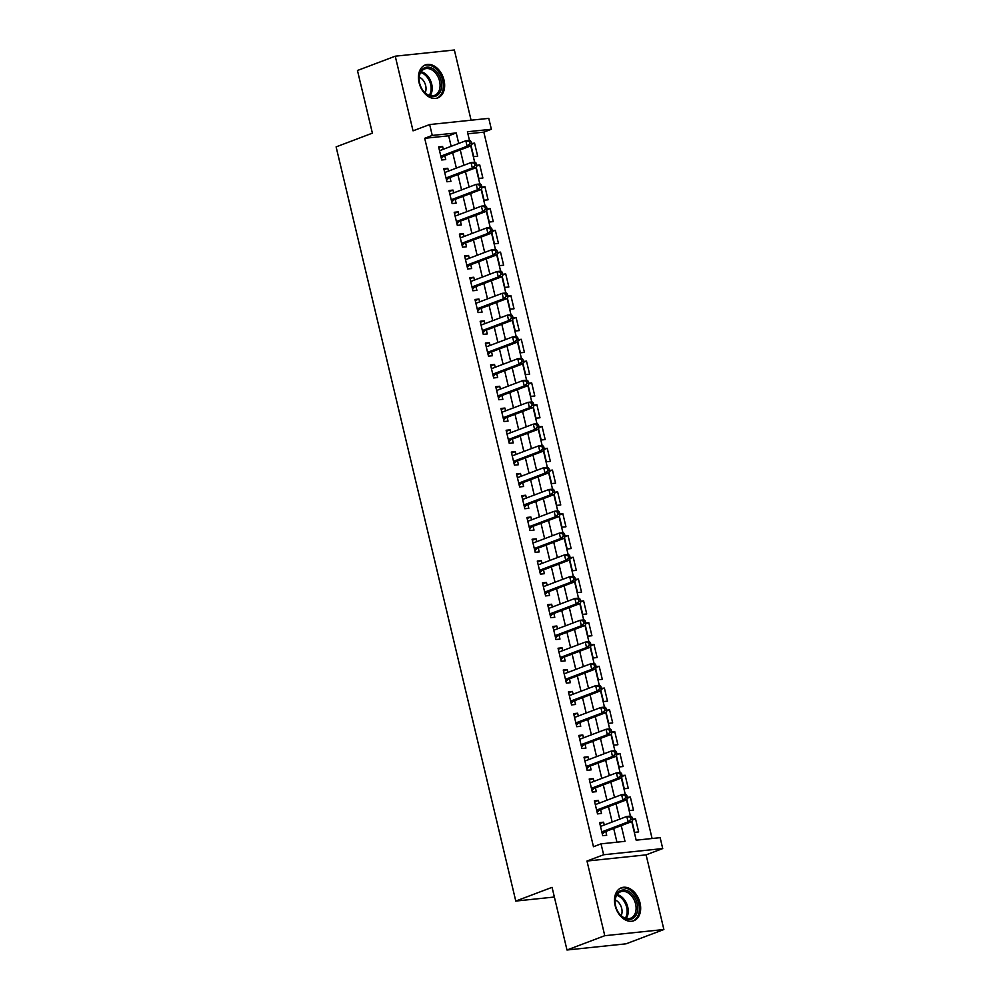 <?xml version="1.0" encoding="UTF-8"?>
<svg xmlns="http://www.w3.org/2000/svg" width="1000" height="1000" viewBox="0 0 1000 1000"><rect width="100%" height="100%" fill="white"/><g stroke="black" fill="none" stroke-linecap="round" stroke-linejoin="round"><path stroke-width="1.5" d="M640.037 902.962A17.625 12.325 69.3 0 0 621.337 887.788A17.625 12.325 69.3 0 0 615.125 905.575A17.625 12.325 69.3 0 0 633.825 920.75A17.625 12.325 69.3 0 0 640.037 902.962M444.012 80.125A17.625 12.325 69.3 0 0 425.312 64.938A17.625 12.325 69.3 0 0 419.087 82.737A17.625 12.325 69.3 0 0 437.8 97.912A17.625 12.325 69.3 0 0 444.012 80.125M631.75 821.625L636.175 840.175L660.138 837.663L662.725 848.562L603.625 854.75L601.025 843.85L624.987 841.338L621.237 825.612M646.1 854.862L586.987 861.038L604.775 935.7L566.987 950L626.1 943.812L663.888 929.513L646.1 854.862L662.725 848.562M471.087 120.213L454.363 50L395.25 56.188L413.038 130.838L429.663 124.55L488.775 118.362L491.362 129.262L467.4 131.762L469.45 140.375M652.087 838.5L483.812 132.125L491.362 129.262M604.775 935.7L663.888 929.513M566.987 950L552.062 887.337L515.788 901.062L336.112 146.888L372.388 133.15L357.463 70.487L395.25 56.188M604.263 825L603.587 822.188L599.6 822.613L602.712 835.688L606.7 835.275L605.8 831.45M599.062 803.2L598.4 800.4L594.4 800.812L597.525 813.888L601.512 813.475L600.6 809.663M593.875 781.413L593.2 778.6L589.212 779.013L592.325 792.1L596.325 791.675L595.413 787.862M588.675 759.613L588.013 756.8L584.012 757.225L587.137 770.3L591.125 769.875L590.212 766.062M583.488 737.812L582.812 735L578.825 735.425L581.938 748.5L585.938 748.088L585.025 744.262M578.3 716.012L577.625 713.213L573.638 713.625L576.75 726.7L580.737 726.287L579.837 722.475M573.1 694.225L572.438 691.413L568.438 691.825L571.55 704.9L575.55 704.488L574.637 700.675M567.913 672.425L567.238 669.613L563.25 670.025L566.362 683.112L570.35 682.688L569.45 678.875M562.712 650.625L562.05 647.812L558.05 648.238L561.175 661.312L565.163 660.9L564.25 657.075M557.525 628.825L556.85 626.013L552.863 626.438L555.975 639.513L559.975 639.1L559.062 635.288M552.337 607.038L551.663 604.225L547.663 604.637L550.788 617.712L554.775 617.3L553.875 613.488M547.137 585.237L546.475 582.425L542.475 582.837L545.588 595.925L549.587 595.5L548.675 591.688M541.95 563.438L541.275 560.625L537.288 561.05L540.4 574.125L544.388 573.7L543.488 569.888M536.75 541.638L536.087 538.825L532.087 539.25L535.2 552.325L539.2 551.912L538.288 548.1M531.562 519.85L530.887 517.038L526.9 517.45L530.013 530.525L534.012 530.112L533.1 526.3M526.362 498.05L525.7 495.238L521.7 495.65L524.825 508.738L528.812 508.312L527.9 504.5M521.175 476.25L520.5 473.438L516.512 473.862L519.625 486.938L523.625 486.512L522.712 482.7M515.988 454.45L515.312 451.637L511.312 452.062L514.438 465.138L518.425 464.725L517.525 460.9M510.788 432.65L510.125 429.85L506.125 430.262L509.237 443.338L513.237 442.925L512.325 439.113M505.6 410.863L504.925 408.05L500.938 408.462L504.05 421.55L508.038 421.125L507.137 417.312M500.4 389.062L499.738 386.25L495.737 386.675L498.85 399.75L502.85 399.325L501.938 395.513M495.213 367.262L494.538 364.45L490.55 364.875L493.663 377.95L497.663 377.537L496.75 373.713M490.012 345.462L489.35 342.663L485.35 343.075L488.475 356.15L492.463 355.737L491.55 351.925M484.825 323.675L484.15 320.863L480.163 321.275L483.275 334.35L487.275 333.938L486.362 330.125M479.637 301.875L478.963 299.062L474.975 299.475L478.088 312.562L482.075 312.137L481.175 308.325M474.438 280.075L473.775 277.262L469.775 277.688L472.887 290.763L476.887 290.35L475.975 286.525M469.25 258.275L468.575 255.463L464.588 255.888L467.7 268.962L471.688 268.55L470.788 264.738M464.05 236.488L463.387 233.675L459.387 234.088L462.5 247.162L466.5 246.75L465.588 242.938M458.862 214.688L458.188 211.875L454.2 212.288L457.312 225.375L461.312 224.95L460.4 221.137M453.663 192.887L453 190.075L449 190.5L452.125 203.575L456.112 203.15L455.2 199.338M448.475 171.088L447.8 168.275L443.812 168.7L446.925 181.775L450.925 181.363L450.012 177.55M471.362 144.35L474.562 143.138L477.675 156.225L473.688 156.637L471.1 145.8L443.612 156.2A2.263 1.587 -96 0 0 443.088 156.575L441.375 158.475M476.55 166.15L479.75 164.938L482.875 178.012L478.875 178.438L476.3 167.6M481.75 187.95L484.95 186.737L488.062 199.812L484.075 200.225L481.488 189.387L454 199.8A2.263 1.587 -96 0 0 453.475 200.175L451.763 202.075M486.938 209.75L490.138 208.538L493.263 221.612L489.263 222.025L486.688 211.188L459.188 221.6A2.263 1.587 -96 0 0 458.663 221.962L456.95 223.863M492.137 231.537L495.337 230.325L498.45 243.412L494.462 243.825L491.875 232.987L464.387 243.388A2.263 1.587 -96 0 0 463.85 243.762L462.15 245.662M497.325 253.337L500.525 252.125L503.638 265.2L499.65 265.625L497.062 254.788M502.512 275.138L505.725 273.925L508.837 287L504.837 287.425L502.262 276.575L474.762 286.988A2.263 1.587 -96 0 0 474.237 287.362L472.537 289.262M507.713 296.938L510.913 295.725L514.025 308.8L510.037 309.212L507.45 298.375M512.9 318.725L516.1 317.512L519.225 330.6L515.225 331.012L512.65 320.175M518.1 340.525L521.3 339.312L524.412 352.388L520.425 352.812L517.837 341.975M523.288 362.325L526.487 361.112L529.612 374.188L525.612 374.613L523.025 363.762M528.488 384.125L531.688 382.912L534.8 395.988L530.8 396.4L528.225 385.562L500.737 395.975A2.263 1.587 -96 0 0 500.2 396.337L498.5 398.237M533.675 405.913L536.875 404.7L539.987 417.788L536 418.2L533.413 407.362L505.925 417.775A2.263 1.587 -96 0 0 505.4 418.137L503.688 420.037M538.862 427.713L542.075 426.5L545.188 439.575L541.188 440L538.612 429.162M544.062 449.513L547.263 448.3L550.375 461.375L546.388 461.8L543.8 450.962L516.312 461.362A2.263 1.587 -96 0 0 515.788 461.737L514.075 463.638M549.25 471.312L552.45 470.1L555.575 483.175L551.575 483.587L549 472.75L521.5 483.162A2.263 1.587 -96 0 0 520.975 483.537L519.263 485.438M554.45 493.1L557.65 491.887L560.763 504.975L556.775 505.387L554.188 494.55L526.7 504.963A2.263 1.587 -96 0 0 526.175 505.325L524.462 507.225M559.637 514.9L562.837 513.688L565.962 526.775L561.962 527.188L559.375 516.35M564.837 536.7L568.038 535.487L571.15 548.562L567.15 548.987L564.575 538.15L537.075 548.55A2.263 1.587 -96 0 0 536.55 548.925L534.85 550.825M570.025 558.5L573.225 557.288L576.337 570.363L572.35 570.775L569.763 559.938M575.212 580.3L578.425 579.087L581.538 592.163L577.537 592.575L574.963 581.737M580.413 602.087L583.612 600.875L586.725 613.962L582.737 614.375L580.15 603.538M585.6 623.888L588.8 622.675L591.925 635.75L587.925 636.175L585.35 625.337L557.85 635.737A2.263 1.587 -96 0 0 557.325 636.112L555.612 638.013M590.8 645.688L594 644.475L597.112 657.55L593.125 657.975L590.538 647.125L563.05 657.537A2.263 1.587 -96 0 0 562.513 657.913L560.812 659.812M595.988 667.487L599.188 666.275L602.3 679.35L598.312 679.762L595.725 668.925L568.237 679.338A2.263 1.587 -96 0 0 567.712 679.7L566 681.6M601.188 689.275L604.388 688.062L607.5 701.15L603.5 701.562L600.925 690.725M606.375 711.075L609.575 709.862L612.688 722.938L608.7 723.363L606.112 712.525L578.625 722.925A2.263 1.587 -96 0 0 578.1 723.3L576.388 725.2M611.562 732.875L614.763 731.663L617.888 744.737L613.888 745.163L611.312 734.312L583.812 744.725A2.263 1.587 -96 0 0 583.288 745.1L581.587 747M616.763 754.675L619.963 753.462L623.075 766.538L619.087 766.95L616.5 756.112L589.012 766.525A2.263 1.587 -96 0 0 588.488 766.9L586.775 768.787M621.95 776.462L625.15 775.25L628.275 788.337L624.275 788.75L621.7 777.913M627.15 798.263L630.35 797.05L633.462 810.125L629.475 810.55L626.888 799.712L599.4 810.113A2.263 1.587 -96 0 0 598.862 810.487L597.163 812.387M483.812 132.125L467.887 133.787M471.475 143.463L474.562 143.138M476.675 165.263L479.75 164.938M481.863 187.062L484.95 186.737M487.062 208.85L490.138 208.538M492.25 230.65L495.337 230.325M497.45 252.45L500.525 252.125M502.638 274.25L505.725 273.925M507.825 296.038L510.913 295.725M513.025 317.838L516.1 317.512M518.212 339.637L521.3 339.312M523.413 361.438L526.487 361.112M528.6 383.225L531.688 382.912M533.8 405.025L536.875 404.7M538.987 426.825L542.075 426.5M544.175 448.625L547.263 448.3M549.375 470.425L552.45 470.1M554.562 492.212L557.65 491.887M559.763 514.012L562.837 513.688M564.95 535.812L568.038 535.487M570.138 557.612L573.225 557.288M575.337 579.4L578.425 579.087M580.525 601.2L583.612 600.875M585.725 623L588.8 622.675M590.913 644.8L594 644.475M596.112 666.587L599.188 666.275M601.3 688.388L604.388 688.062M606.487 710.188L609.575 709.862M611.688 731.988L614.763 731.663M616.875 753.775L619.963 753.462M622.075 775.575L625.15 775.25M627.263 797.375L630.35 797.05M632.075 821.513L634.663 832.35L638.65 831.925L635.538 818.85L632.463 819.175M451.163 146.312L448.663 135.8L424.7 138.3L593.462 846.712L601.025 843.85M616.95 842.188L613.688 828.475M612.15 822.013L608.488 806.675M606.95 800.225L603.3 784.875M601.763 778.425L598.1 763.075M596.562 756.625L592.913 741.287M591.375 734.825L587.712 719.488M586.175 713.037L582.525 697.688M580.988 691.237L577.337 675.888M575.8 669.438L572.137 654.1M570.6 647.638L566.95 632.3M565.413 625.85L561.75 610.5M560.212 604.05L556.562 588.7M555.025 582.25L551.362 566.912M549.825 560.45L546.175 545.112M544.637 538.663L540.988 523.312M539.45 516.862L535.788 501.512M534.25 495.062L530.6 479.712M529.062 473.263L525.4 457.925M523.862 451.463L520.212 436.125M518.675 429.675L515.013 414.325M513.475 407.875L509.825 392.525M508.288 386.075L504.637 370.737M503.1 364.275L499.438 348.938M497.9 342.488L494.25 327.137M492.713 320.688L489.05 305.338M487.512 298.888L483.862 283.55M482.325 277.087L478.675 261.75M477.137 255.3L473.475 239.95M471.938 233.5L468.288 218.15M466.75 211.7L463.088 196.363M461.55 189.9L457.9 174.562M456.362 168.113L452.7 152.762M443.288 149.3L442.612 146.488L438.625 146.9L441.737 159.975L445.725 159.562L444.825 155.75M515.788 901.062L554.375 897.025M586.987 861.038L603.625 854.75M424.7 138.3L432.262 135.438L429.663 124.55M470.775 145.925L474.65 162.175M475.962 167.712L479.837 183.975M481.163 189.513L485.037 205.775M486.35 211.312L490.225 227.562M491.55 233.113L495.425 249.363M496.737 254.913L500.613 271.163M501.938 276.7L505.8 292.962M507.125 298.5L511 314.762M512.312 320.3L516.188 336.55M517.513 342.1L521.388 358.35M522.7 363.888L526.575 380.15M527.9 385.688L531.775 401.95M533.088 407.488L536.962 423.738M538.288 429.288L542.15 445.538M543.475 451.075L547.35 467.337M548.663 472.875L552.537 489.137M553.862 494.675L557.737 510.925M559.05 516.475L562.925 532.725M564.25 538.275L568.125 554.525M569.438 560.062L573.312 576.325M574.637 581.862L578.5 598.112M579.825 603.663L583.7 619.913M585.013 625.462L588.888 641.712M590.212 647.25L594.087 663.512M595.4 669.05L599.275 685.312M600.6 690.85L604.462 707.1M605.788 712.65L609.663 728.9M610.988 734.438L614.85 750.7M616.175 756.237L620.05 772.5M621.362 778.037L625.237 794.287M626.562 799.837L630.438 816.087M458.725 143.45L456.225 132.938L432.262 135.438M619.7 819.163L616.05 803.812M614.513 797.362L610.85 782.013M609.312 775.562L605.662 760.225M604.125 753.763L600.462 738.425M598.925 731.975L595.275 716.625M593.737 710.175L590.087 694.825M588.55 688.375L584.888 673.025M583.35 666.575L579.7 651.237M578.162 644.775L574.5 629.438M572.962 622.987L569.312 607.638M567.775 601.188L564.113 585.837M562.587 579.388L558.925 564.05M557.388 557.587L553.737 542.25M552.2 535.8L548.538 520.45M547 514L543.35 498.65M541.812 492.2L538.15 476.863M536.613 470.4L532.962 455.062M531.425 448.612L527.775 433.263M526.237 426.812L522.575 411.463M521.038 405.012L517.388 389.675M515.85 383.212L512.188 367.875M510.65 361.425L507 346.075M505.462 339.625L501.8 324.275M500.262 317.825L496.613 302.475M495.075 296.025L491.425 280.688M489.888 274.225L486.225 258.888M484.688 252.438L481.037 237.087M479.5 230.637L475.838 215.287M474.3 208.837L470.65 193.5M469.113 187.037L465.45 171.7M463.913 165.25L460.262 149.9M448.663 135.8L456.225 132.938M438.862 147.9L442.612 146.488M632.337 820.062L635.538 818.85M444.05 169.7L447.8 168.275M449.25 191.5L453 190.075M454.438 213.3L458.188 211.875M459.625 235.087L463.387 233.675M464.825 256.887L468.575 255.463M470.012 278.688L473.775 277.262M475.213 300.487L478.963 299.062M480.4 322.275L484.15 320.863M485.588 344.075L489.35 342.663M490.788 365.875L494.538 364.45M495.975 387.675L499.738 386.25M501.175 409.475L504.925 408.05M506.362 431.262L510.125 429.85M511.562 453.062L515.312 451.637M516.75 474.862L520.5 473.438M521.938 496.662L525.7 495.238M527.137 518.45L530.887 517.038M532.325 540.25L536.087 538.825M537.525 562.05L541.275 560.625M542.712 583.85L546.475 582.425M547.913 605.638L551.663 604.225M553.1 627.438L556.85 626.013M558.288 649.237L562.05 647.812M563.488 671.038L567.238 669.613M568.675 692.825L572.438 691.413M573.875 714.625L577.625 713.213M579.062 736.425L582.812 735M584.263 758.225L588.013 756.8M589.45 780.025L593.2 778.6M594.637 801.812L598.4 800.4M599.837 823.612L603.587 822.188M471.5 143.537L470.975 141.363L469.387 141.525L469.9 143.7L471.5 143.537L471.125 145.787L467.125 146.213L440.825 156.163M469.9 143.7L467.125 146.213L465.825 140.762L469.825 140.338L470.975 141.363M439.525 150.712L465.825 140.762L469.387 141.525M419.562 83.012A15.25 10.662 -110.7 0 1 419.45 82.537A15.25 10.662 -110.7 0 1 427.013 67.162A15.25 10.662 -110.7 0 1 441.125 80.763A15.25 10.662 -110.7 0 1 435.9 96.088A15.25 10.662 -110.7 0 1 421.75 88.6A15.25 10.662 -110.7 0 1 419.562 83.012M421.688 88.5A14.125 9.875 69.3 0 0 434.588 95.375A14.125 9.875 69.3 0 0 439.575 81.125A14.125 9.875 69.3 0 0 424.588 68.963A14.125 9.875 69.3 0 0 419.487 82.662M425.138 92.837A10.05 7.025 69.3 0 0 425.662 85.6A10.05 7.025 69.3 0 0 419.2 77.125M436.55 98.263L436.45 98.3A17.512 12.237 69.3 0 0 436.55 98.263A17.512 12.237 69.3 0 0 442.725 80.588A17.512 12.237 69.3 0 0 424.15 65.512A17.512 12.237 69.3 0 0 424.05 65.55L424.15 65.512M617.95 892.55A15.25 10.662 -110.7 0 1 633.962 896.388A15.25 10.662 -110.7 0 1 634.8 916.9A15.25 10.662 -110.7 0 1 617.775 911.438A15.25 10.662 -110.7 0 1 615.487 905.387A15.25 10.662 -110.7 0 1 617.95 892.55M617.712 911.338A14.125 9.875 69.3 0 0 630.612 918.225A14.125 9.875 69.3 0 0 633.425 916.287A14.125 9.875 69.3 0 0 633.862 899.325A14.125 9.875 69.3 0 0 620.612 891.8A14.125 9.875 69.3 0 0 617.812 893.737A14.125 9.875 69.3 0 0 615.513 905.5M621.175 915.675A10.05 7.025 69.3 0 0 615.225 899.963M632.575 921.1L632.475 921.137A17.512 12.237 69.3 0 0 632.575 921.1A17.512 12.237 69.3 0 0 636.05 918.713A17.512 12.237 69.3 0 0 636.6 897.675A17.512 12.237 69.3 0 0 620.175 888.35A17.512 12.237 69.3 0 0 620.075 888.388L620.175 888.35M446.1 178.287L448.8 178L476.312 167.587L472.325 168L446.025 177.963M475.087 165.5L472.325 168L471.025 162.562L475.012 162.138L476.175 163.15L474.575 163.325L475.087 165.5L476.688 165.338L476.175 163.15M444.725 172.512L471.025 162.562L474.575 163.325M448.8 178A2.263 1.587 -96 0 0 448.275 178.375L446.575 180.275M476.312 167.587L476.688 165.338M481.887 187.138L481.362 184.95L479.762 185.125L480.288 187.3L481.887 187.138L481.512 189.387L477.512 189.8L451.213 199.762M480.288 187.3L477.512 189.8L476.213 184.35L480.213 183.938L481.362 184.95M449.913 194.312L476.213 184.35L479.762 185.125M487.075 208.925L486.562 206.75L484.963 206.912L485.475 209.1L487.075 208.925L486.7 211.188L482.7 211.6L456.4 221.55M485.475 209.1L482.7 211.6L481.413 206.15L485.4 205.738L486.562 206.75M455.112 216.112L481.413 206.15L484.963 206.912M492.275 230.725L491.75 228.55L490.15 228.713L490.675 230.888L492.275 230.725L491.887 232.975L487.9 233.4L461.6 243.35M490.675 230.888L487.9 233.4L486.6 227.95L490.6 227.525L491.75 228.55M460.3 237.9L486.6 227.95L490.15 228.713M466.863 265.475L469.575 265.188L497.088 254.775L493.088 255.2L466.788 265.15M495.863 252.688L493.088 255.2L491.788 249.75L495.788 249.325L496.938 250.338L495.35 250.512L495.863 252.688L497.463 252.525L496.938 250.338M465.487 259.7L491.788 249.75L495.35 250.512M469.575 265.188A2.263 1.587 -96 0 0 469.05 265.562L467.337 267.462M497.088 254.775L497.463 252.525M502.65 274.325L502.137 272.137L500.538 272.312L501.062 274.488L502.65 274.325L502.275 276.575L498.288 276.988L471.987 286.95M501.062 274.488L498.288 276.988L496.987 271.537L500.975 271.125L502.137 272.137M470.688 281.5L496.987 271.537L500.538 272.312M477.25 309.062L479.963 308.788L507.475 298.375L503.475 298.788L477.175 308.75M506.25 296.288L503.475 298.788L502.175 293.337L506.175 292.925L507.325 293.938L505.725 294.1L506.25 296.288L507.85 296.112L507.325 293.938M475.875 303.3L502.175 293.337L505.725 294.1M479.963 308.788A2.263 1.587 -96 0 0 479.438 309.15L477.725 311.05M507.475 298.375L507.85 296.112M482.45 330.863L485.15 330.588L512.663 320.163L508.675 320.588L482.362 330.538M511.438 318.087L508.675 320.588L507.375 315.138L511.362 314.713L512.525 315.738L510.925 315.9L511.438 318.087L513.038 317.913L512.525 315.738M481.075 325.087L507.375 315.138L510.925 315.9M485.15 330.588A2.263 1.587 -96 0 0 484.625 330.95L482.925 332.85M512.663 320.163L513.038 317.913M487.638 352.663L490.35 352.375L517.85 341.962L513.862 342.388L487.562 352.337M516.638 339.875L513.862 342.388L512.562 336.938L516.562 336.512L517.712 337.537L516.112 337.7L516.638 339.875L518.237 339.712L517.712 337.537M486.262 346.887L512.562 336.938L516.112 337.7M490.35 352.375A2.263 1.587 -96 0 0 489.825 352.75L488.113 354.65M517.85 341.962L518.237 339.712M492.837 374.462L495.538 374.175L523.05 363.762L519.05 364.175L492.75 374.137M521.825 361.675L519.05 364.175L517.762 358.725L521.75 358.312L522.913 359.325L521.312 359.5L521.825 361.675L523.425 361.512L522.913 359.325M491.45 368.688L517.762 358.725L521.312 359.5M495.538 374.175A2.263 1.587 -96 0 0 495.012 374.55L493.3 376.45M523.05 363.762L523.425 361.512M528.625 383.3L528.1 381.125L526.5 381.287L527.025 383.475L528.625 383.3L528.237 385.562L524.25 385.975L497.95 395.938M527.025 383.475L524.25 385.975L522.95 380.525L526.938 380.112L528.1 381.125M496.65 390.487L522.95 380.525L526.5 381.287M533.812 405.1L533.288 402.925L531.7 403.088L532.212 405.275L533.812 405.1L533.438 407.35L529.438 407.775L503.137 417.725M532.212 405.275L529.438 407.775L528.138 402.325L532.137 401.912L533.288 402.925M501.838 412.275L528.138 402.325L531.7 403.088M508.413 439.85L511.112 439.562L538.625 429.15L534.637 429.575L508.338 439.525M537.413 427.062L534.637 429.575L533.337 424.125L537.325 423.7L538.488 424.725L536.888 424.888L537.413 427.062L539 426.9L538.488 424.725M507.038 434.075L533.337 424.125L536.888 424.888M511.112 439.562A2.263 1.587 -96 0 0 510.588 439.938L508.888 441.838M538.625 429.15L539 426.9M544.2 448.7L543.675 446.512L542.075 446.688L542.6 448.862L544.2 448.7L543.825 450.95L539.825 451.362L513.525 461.325M542.6 448.862L539.825 451.362L538.525 445.913L542.525 445.5L543.675 446.512M512.225 455.875L538.525 445.913L542.075 446.688M549.388 470.487L548.875 468.312L547.275 468.475L547.788 470.662L549.388 470.487L549.012 472.75L545.025 473.162L518.713 483.125M547.788 470.662L545.025 473.162L543.725 467.713L547.712 467.3L548.875 468.312M517.425 477.675L543.725 467.713L547.275 468.475M554.587 492.287L554.062 490.112L552.463 490.275L552.987 492.463L554.587 492.287L554.2 494.55L550.212 494.963L523.913 504.913M552.987 492.463L550.212 494.963L548.913 489.513L552.913 489.1L554.062 490.112M522.612 499.462L548.913 489.513L552.463 490.275M529.175 527.038L531.888 526.75L559.4 516.337L555.4 516.763L529.1 526.712M558.175 514.25L555.4 516.763L554.113 511.312L558.1 510.887L559.263 511.912L557.663 512.075L558.175 514.25L559.775 514.087L559.263 511.912M527.8 521.263L554.113 511.312L557.663 512.075M531.888 526.75A2.263 1.587 -96 0 0 531.362 527.125L529.65 529.025M559.4 516.337L559.775 514.087M564.963 535.887L564.45 533.7L562.85 533.875L563.375 536.05L564.963 535.887L564.587 538.138L560.6 538.55L534.3 548.513M563.375 536.05L560.6 538.55L559.3 533.112L563.288 532.688L564.45 533.7M533 543.062L559.3 533.112L562.85 533.875M539.562 570.638L542.275 570.35L569.788 559.938L565.788 560.35L539.487 570.312M568.562 557.85L565.788 560.35L564.487 554.9L568.488 554.487L569.637 555.5L568.05 555.675L568.562 557.85L570.163 557.688L569.637 555.5M538.188 564.862L564.487 554.9L568.05 555.675M542.275 570.35A2.263 1.587 -96 0 0 541.75 570.725L540.037 572.625M569.788 559.938L570.163 557.688M544.763 592.425L547.463 592.15L574.975 581.737L570.988 582.15L544.688 592.1M573.763 579.65L570.988 582.15L569.688 576.7L573.675 576.287L574.837 577.3L573.237 577.463L573.763 579.65L575.35 579.475L574.837 577.3M543.387 586.663L569.688 576.7L573.237 577.463M547.463 592.15A2.263 1.587 -96 0 0 546.938 592.513L545.237 594.412M574.975 581.737L575.35 579.475M549.95 614.225L552.663 613.938L580.175 603.525L576.175 603.95L549.875 613.9M578.95 601.438L576.175 603.95L574.875 598.5L578.875 598.075L580.025 599.1L578.425 599.263L578.95 601.438L580.55 601.275L580.025 599.1M548.575 608.45L574.875 598.5L578.425 599.263M552.663 613.938A2.263 1.587 -96 0 0 552.137 614.312L550.425 616.213M580.175 603.525L580.55 601.275M585.737 623.075L585.225 620.887L583.625 621.062L584.138 623.237L585.737 623.075L585.363 625.325L581.362 625.75L555.062 635.7M584.138 623.237L581.362 625.75L580.075 620.3L584.062 619.875L585.225 620.887M553.775 630.25L580.075 620.3L583.625 621.062M590.938 644.875L590.413 642.688L588.812 642.862L589.338 645.037L590.938 644.875L590.55 647.125L586.562 647.537L560.262 657.5M589.338 645.037L586.562 647.537L585.262 642.087L589.263 641.675L590.413 642.688M558.962 652.05L585.262 642.087L588.812 642.862M596.125 666.663L595.6 664.488L594.012 664.65L594.525 666.838L596.125 666.663L595.75 668.925L591.75 669.338L565.45 679.3M594.525 666.838L591.75 669.338L590.45 663.888L594.45 663.475L595.6 664.488M564.15 673.85L590.45 663.888L594.012 664.65M570.725 701.413L573.425 701.137L600.938 690.713L596.95 691.137L570.65 701.087M599.725 688.637L596.95 691.137L595.65 685.688L599.637 685.263L600.8 686.287L599.2 686.45L599.725 688.637L601.312 688.462L600.8 686.287M569.35 695.638L595.65 685.688L599.2 686.45M573.425 701.137A2.263 1.587 -96 0 0 572.9 701.5L571.2 703.4M600.938 690.713L601.312 688.462M606.512 710.263L605.988 708.088L604.4 708.25L604.913 710.425L606.512 710.263L606.138 712.513L602.137 712.938L575.837 722.887M604.913 710.425L602.137 712.938L600.837 707.487L604.837 707.062L605.988 708.088M574.538 717.438L600.837 707.487L604.4 708.25M611.7 732.062L611.188 729.875L609.587 730.05L610.112 732.225L611.7 732.062L611.325 734.312L607.337 734.725L581.038 744.688M610.112 732.225L607.337 734.725L606.038 729.275L610.025 728.863L611.188 729.875M579.738 739.237L606.038 729.275L609.587 730.05M616.9 753.85L616.375 751.675L614.775 751.838L615.3 754.025L616.9 753.85L616.525 756.112L612.525 756.525L586.225 766.488M615.3 754.025L612.525 756.525L611.225 751.075L615.225 750.662L616.375 751.675M584.925 761.038L611.225 751.075L614.775 751.838M591.5 788.6L594.2 788.325L621.712 777.9L617.712 778.325L591.413 788.275M620.487 775.825L617.712 778.325L616.425 772.875L620.413 772.463L621.575 773.475L619.975 773.637L620.487 775.825L622.087 775.65L621.575 773.475M590.125 782.825L616.425 772.875L619.975 773.637M594.2 788.325A2.263 1.587 -96 0 0 593.675 788.688L591.962 790.588M621.712 777.9L622.087 775.65M627.288 797.45L626.763 795.275L625.163 795.438L625.688 797.613L627.288 797.45L626.9 799.7L622.913 800.125L596.613 810.075M625.688 797.613L622.913 800.125L621.613 794.675L625.612 794.25L626.763 795.275M595.312 804.625L621.613 794.675L625.163 795.438M601.875 832.2L604.587 831.912L632.1 821.5L628.1 821.912L601.8 831.875M630.875 819.412L628.1 821.912L626.8 816.462L630.8 816.05L631.95 817.062L630.363 817.237L630.875 819.412L632.475 819.25L631.95 817.062M600.5 826.425L626.8 816.462L630.363 817.237M604.587 831.912A2.263 1.587 -96 0 0 604.062 832.288L602.35 834.188M632.1 821.5L632.475 819.25M440.9 156.488L443.612 156.2M440.975 156.8L443.088 156.575M421.125 71.712A14.125 9.875 -110.7 0 1 431.7 84.113A14.125 9.875 -110.7 0 1 430.175 95.612M429.288 95.35A13.662 9.55 69.3 0 0 430.625 84.425A13.662 9.55 69.3 0 0 420.637 72.5M617.163 894.55A14.125 9.875 -110.7 0 1 626.975 904.5A14.125 9.875 -110.7 0 1 626.2 918.45M625.312 918.188A13.662 9.55 69.3 0 0 625.925 904.9A13.662 9.55 69.3 0 0 616.663 895.337M446.175 178.588L448.275 178.375M451.287 200.087L454 199.8M451.362 200.387L453.475 200.175M456.488 221.875L459.188 221.6M456.55 222.188L458.663 221.962M461.675 243.675L464.387 243.388M461.75 243.988L463.85 243.762M466.938 265.788L469.05 265.562M472.062 287.275L474.762 286.988M472.137 287.575L474.237 287.362M477.325 309.375L479.438 309.15M482.525 331.175L484.625 330.95M487.713 352.975L489.825 352.75M492.9 374.762L495.012 374.55M498.025 396.25L500.737 395.975M498.1 396.562L500.2 396.337M503.212 418.05L505.925 417.775M503.288 418.363L505.4 418.137M508.488 440.163L510.588 439.938M513.6 461.65L516.312 461.362M513.675 461.95L515.788 461.737M518.8 483.45L521.5 483.162M518.862 483.75L520.975 483.537M523.987 505.238L526.7 504.963M524.062 505.55L526.175 505.325M529.25 527.35L531.362 527.125M534.375 548.837L537.075 548.55M534.45 549.138L536.55 548.925M539.637 570.938L541.75 570.725M544.837 592.737L546.938 592.513M550.025 614.538L552.137 614.312M555.15 636.025L557.85 635.737M555.212 636.337L557.325 636.112M560.337 657.825L563.05 657.537M560.413 658.125L562.513 657.913M565.525 679.613L568.237 679.338M565.6 679.925L567.712 679.7M570.8 701.725L572.9 701.5M575.913 723.213L578.625 722.925M575.988 723.525L578.1 723.3M581.112 745.013L583.812 744.725M581.188 745.312L583.288 745.1M586.3 766.8L589.012 766.525M586.375 767.113L588.488 766.9M591.562 788.913L593.675 788.688M596.688 810.4L599.4 810.113M596.763 810.713L598.862 810.487M601.95 832.5L604.062 832.288"/></g></svg>
